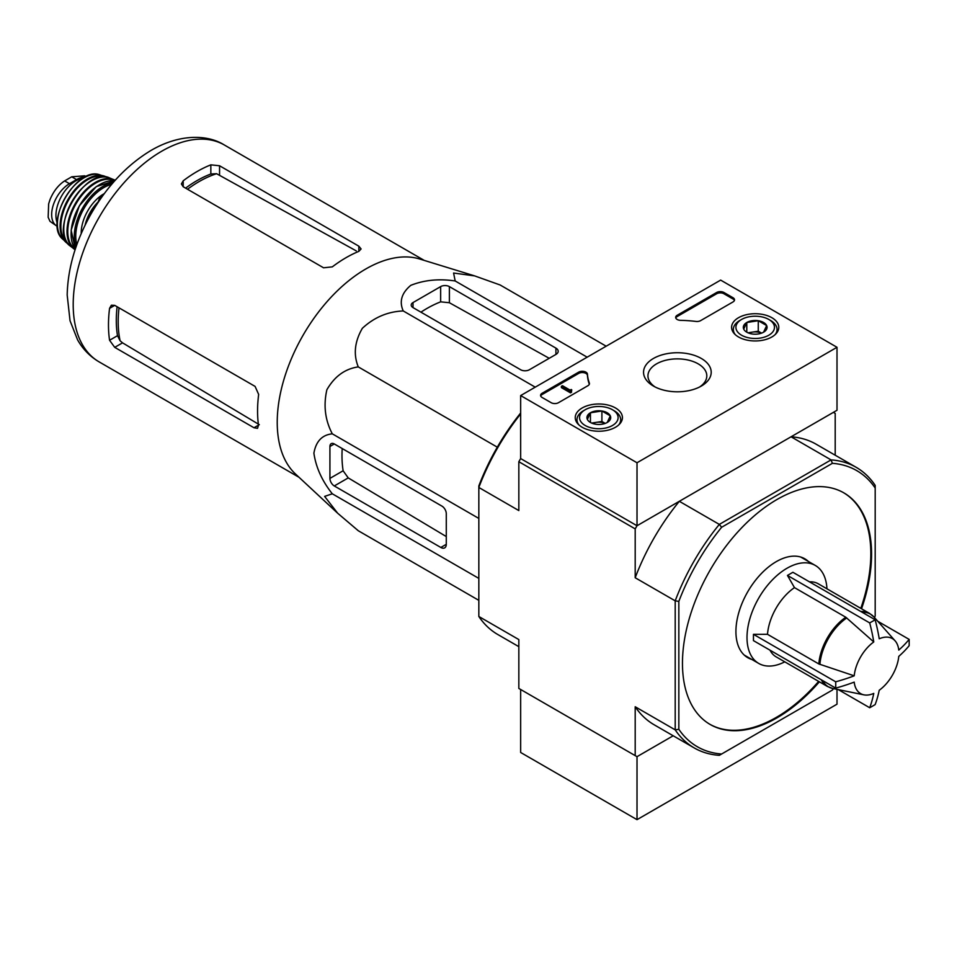 <?xml version="1.0" encoding="UTF-8"?>
<svg xmlns="http://www.w3.org/2000/svg" width="957" height="957" viewBox="0 0 957 957"><rect width="100%" height="100%" fill="white"/><g stroke="black" fill="none" stroke-linecap="round" stroke-linejoin="round"><path stroke-width="1.44" d="M854.206 675.821A31.76 18.339 -60 0 1 873.765 641.944L845.809 617.241L794.466 587.61L787.455 575.432L869.698 622.911A145.273 83.869 0 0 0 875.153 619.765A154.233 89.049 60 0 1 879.22 638.786A31.76 18.339 -60 0 1 895.094 640.831A31.76 18.339 -60 0 1 898.779 650.078A154.233 89.037 0 0 0 909.15 639.396A145.273 83.869 60 0 1 909.15 645.7A154.233 89.037 180 0 1 898.779 656.382A31.76 18.339 -60 0 1 879.22 690.26A154.233 89.049 60 0 1 875.153 704.579A145.273 83.869 180 0 1 872.461 706.182A145.273 83.869 180 0 1 869.698 707.737A154.233 89.049 -120 0 0 873.765 693.406A31.76 18.339 -60 0 1 863.908 694.842A31.76 18.339 -60 0 1 854.206 682.114A154.233 89.037 180 0 1 835.7 688.107A145.273 83.869 -120 0 0 835.7 681.803A154.233 89.037 0 0 0 854.206 675.821L818.833 663.955L767.502 634.312A42.168 24.344 -60 0 1 794.466 587.61M787.455 575.432L792.91 572.286L875.153 619.765M873.765 641.944A154.233 89.049 -120 0 0 869.698 622.911M877.784 621.284L909.15 639.396M838.332 689.626L869.698 707.737M835.7 688.107L753.458 640.628L753.458 634.324L835.7 681.803M753.458 634.324L767.502 634.312M821.357 679.829A42.168 24.344 -60 0 0 827.446 686.48L776.103 656.837A42.168 24.344 -60 0 1 770.026 650.186M337.079 512.689L295.486 474.002A125.223 72.301 -60 0 1 280.245 394.152A125.223 72.301 -60 0 1 419.621 258.988L474.146 275.736M606.164 346.195L500.152 284.995L474.684 275.903L453.582 273.032L455.185 280.975C439 278.559 424.214 280.006 410.816 285.33C401.581 293.021 399.057 301.563 403.244 310.953C387.788 311.563 374.163 317.341 362.344 328.311C354.628 341.661 353.277 354.521 358.277 366.902C345.034 368.78 334.567 376.4 326.875 389.75C323.299 405.481 325.105 420.171 332.306 433.832C322.114 434.873 315.977 441.321 313.896 453.175C315.942 467.387 322.078 480.928 332.306 493.8L324.626 496.396L337.665 513.227L358.277 530.74L478.835 600.35M114.72 347.355L254 427.755L257.529 428.329L258.486 425.171A125.223 72.301 -60 0 1 258.653 394.428L255.088 386.401L114.72 305.367L111.383 305.211L109.565 308.345A125.223 72.301 120 0 0 109.565 340.261L114.72 347.355L122.544 342.845L120.115 340.8A114.361 66.033 -60 0 1 119.027 307.843M117.113 306.742A114.158 65.901 120 0 0 117.496 335.68L120.115 340.8M259.323 424.693L122.544 342.845M187.5 189.247A114.361 66.033 -60 0 1 216.581 173.707L210.839 174.007A114.158 65.901 120 0 0 185.586 188.146M183.206 186.759L323.562 267.793L332.294 266.871A125.223 72.301 -60 0 1 358.839 251.356L361.088 248.952L358.839 246.176L219.56 165.764L210.839 164.843A125.223 72.301 120 0 0 183.206 180.801L181.387 183.947L183.206 186.759L183.206 180.801M216.581 173.707L356.243 250.878M103.512 194.69L100.186 196.604L101.562 197.405M100.186 196.604L97.662 203.123M413.017 307.604L520.656 369.749A6.173 3.565 0 0 0 529.377 369.749L555.921 354.425A7.716 4.45 0 0 0 558.182 351.279A7.716 4.45 0 0 0 555.921 348.121L449.383 286.61A6.173 3.565 0 0 0 440.651 286.61L413.017 302.568A6.173 3.565 0 0 0 411.211 305.092A6.173 3.565 0 0 0 413.017 307.604L413.017 302.568M403.244 310.953L535.226 387.154M455.185 280.975L587.155 357.176M332.306 493.8L478.835 578.399M332.306 433.832L478.835 518.431M358.277 366.902L497.305 447.17M334.292 485.953L440.83 547.464A7.716 4.45 -120 0 0 444.694 547.847A7.716 4.45 -120 0 0 446.285 544.318L446.285 513.67A6.173 3.565 -120 0 0 441.919 506.109L334.292 443.964A6.173 3.565 -120 0 0 331.206 443.665A6.173 3.565 -120 0 0 329.926 446.488L329.926 478.392A6.173 3.565 -120 0 0 334.292 485.953L348.24 477.902L343.12 470.772A119.984 69.275 120 0 1 342.199 448.534M808.39 561.46A57.085 32.957 120 0 0 804.825 558.804A57.085 32.957 120 0 0 760.839 574.104A57.085 32.957 120 0 0 735.921 631.548A57.085 32.957 120 0 0 747.74 657.674A57.085 32.957 120 0 0 751.819 659.445M709.795 724.246A133.705 77.194 120 0 0 776.283 717.415A133.705 77.194 120 0 0 818.642 681.396M860.81 608.353A133.705 77.194 120 0 0 843.5 492.664M861.539 608.772A133.705 77.194 120 0 0 843.859 492.867A133.705 77.194 120 0 0 740.826 528.695A133.705 77.194 120 0 0 682.461 663.249A133.705 77.194 120 0 0 710.154 724.461A133.705 77.194 120 0 0 777.012 717.834A133.705 77.194 120 0 0 819.371 681.815M694.196 747.907L654.193 724.808A161.984 93.523 120 0 1 635.197 706.756L675.199 729.856A161.984 93.523 -60 0 0 694.196 747.907A161.984 93.523 -60 0 0 719.329 755.336L721.626 754.008A159.424 92.039 -60 0 1 678.836 729.306L675.199 729.856L675.199 600.84A161.984 93.523 -60 0 1 719.329 524.4L721.626 527.271L832.399 463.32A159.424 92.039 -60 0 1 875.188 488.022L875.188 485.378A161.984 93.523 -60 0 0 856.192 467.327L816.189 444.239A161.984 93.523 120 0 0 791.056 436.799L831.059 459.898A161.984 93.523 -60 0 1 856.192 467.327M832.399 463.32L831.059 459.898L719.329 524.4L679.326 501.301L637.015 525.74L635.197 528.886L635.197 577.753L675.199 600.84L678.836 601.391A159.424 92.039 -60 0 1 721.626 527.271M875.188 488.022L875.188 615.937A159.424 92.039 -60 0 1 874.542 617.624M833.535 688.645A159.424 92.039 -60 0 1 832.399 690.057L721.626 754.008M678.836 729.306L678.836 601.391M518.838 646.657L497.831 634.539A161.984 93.523 120 0 1 478.835 616.487L518.838 639.575L518.838 688.442L637.015 756.676L673.202 735.777L637.015 756.676L637.015 819.659L837.004 704.185L837.004 689.351M520.656 413.903A161.984 93.523 120 0 0 478.835 487.472L518.838 510.571L518.838 461.705L520.656 458.559L520.656 395.576L720.645 280.102L837.004 347.283L637.015 462.757L520.656 395.576M837.004 347.283L837.004 410.266L637.015 525.74L520.656 458.559L637.015 525.74L637.015 462.757M635.197 528.886L518.838 461.705M679.326 501.301A161.984 93.523 120 0 0 635.197 577.753M635.197 706.756L635.197 755.623M835.198 455.209L835.198 413.412L833.38 412.371L791.056 436.799M520.656 413.005A159.424 92.039 120 0 0 478.835 485.929L478.835 616.487M420.924 312.173A119.984 69.275 120 0 1 440.651 301.85L449.383 302.723L549.21 358.301M446.285 536.566L348.24 477.902M745.479 656.143A57.085 32.957 120 0 0 747.094 656.705M803.665 558.732A57.085 32.957 120 0 0 802.361 557.62M809.478 581.856A42.168 24.344 -60 0 1 818.271 583.794L869.614 613.437L874.064 617.086A41.988 24.248 -60 0 0 862.006 612.181M784.776 661.837A56.571 32.658 -60 0 1 758.722 663.428A56.571 32.658 -60 0 1 758.722 598.113A56.571 32.658 -60 0 1 815.292 565.443A56.571 32.658 -60 0 1 826.944 588.806M637.015 756.676L520.656 689.495L520.656 752.477L637.015 819.659M771.868 317.712A23.59 13.625 180 0 1 778.783 327.509A23.59 13.625 180 0 1 755.193 340.955A23.59 13.625 180 0 1 731.603 327.509A23.59 13.625 180 0 1 746.029 314.793A23.59 13.625 180 0 1 771.868 317.712M615.507 407.981A23.59 13.625 180 0 1 622.421 417.778A23.59 13.625 180 0 1 598.831 431.236A23.59 13.625 180 0 1 575.241 417.778A23.59 13.625 180 0 1 589.668 405.062A23.59 13.625 180 0 1 615.507 407.981M701.302 358.456A33.83 19.535 180 0 1 701.302 386.078A33.83 19.535 180 0 1 653.452 386.078A33.83 19.535 180 0 1 653.452 358.456A33.83 19.535 180 0 1 701.302 358.456M558.469 402.706A5.144 2.967 180 0 1 551.196 402.706L542.105 397.466A5.144 2.967 180 0 1 540.597 395.361A5.144 2.967 180 0 1 542.105 393.267L578.662 372.153A5.144 2.967 180 0 1 584.189 371.495A5.144 2.967 180 0 1 587.442 374.151A89.994 51.953 180 0 0 589.321 382.991A5.144 2.967 180 0 1 589.428 383.601A5.144 2.967 180 0 1 587.921 385.707L558.469 402.706M700.644 320.619A5.144 2.967 180 0 1 695.954 321.432A89.994 51.953 180 0 0 680.63 320.344A5.144 2.967 180 0 1 675.678 317.377A5.144 2.967 180 0 1 677.173 315.284L716.649 292.495A5.144 2.967 180 0 1 723.923 292.495L733.014 297.735A5.144 2.967 180 0 1 734.521 299.84A5.144 2.967 180 0 1 733.014 301.934L700.644 320.619M655.114 386.975A29.428 16.987 180 0 1 647.949 375.862A29.428 16.987 180 0 1 666.12 360.167A29.428 16.987 180 0 1 698.179 363.851A29.428 16.987 180 0 1 706.804 375.862A29.428 16.987 180 0 1 699.627 386.975M540.717 395.995A5.144 2.967 180 0 1 542.105 394.523L578.662 373.409A5.144 2.967 180 0 1 584.189 372.752A5.144 2.967 180 0 1 587.442 375.407L587.442 374.151M589.321 382.991L589.321 384.212A89.994 51.953 180 0 1 587.442 375.407M571.556 390.958L570.468 391.58L561.376 386.329L562.465 385.707L570.145 390.133L571.197 389.487L571.556 392.214L570.468 392.849L570.468 391.58M571.736 389.798L571.556 391.162M570.468 392.849L561.376 387.597L561.376 386.329M675.786 318.011A5.144 2.967 180 0 1 677.173 316.54L716.649 293.751A5.144 2.967 180 0 1 723.923 293.751L733.014 299.003A5.144 2.967 180 0 1 734.402 300.474M587.359 419.393A11.879 6.855 180 0 1 590.433 412.766A11.879 6.855 180 0 1 601.905 410.996A11.879 6.855 180 0 1 610.303 415.84L607.228 422.468A11.879 6.855 180 0 1 595.756 424.238A11.879 6.855 180 0 1 590.433 422.468A11.879 6.855 180 0 1 587.359 419.393L590.433 412.766L601.905 410.996L610.303 415.84A11.879 6.855 180 0 1 607.228 422.468M583.375 410.792L585.194 409.74A19.284 11.137 180 0 1 612.468 409.74A19.284 11.137 180 0 1 612.468 425.494A19.284 11.137 180 0 1 585.194 425.494A19.284 11.137 180 0 1 585.194 409.74L583.375 410.792A21.855 12.62 180 0 0 576.975 419.716L576.975 422.743M612.468 409.74L614.286 410.792A21.855 12.62 180 0 1 620.686 419.716A21.855 12.62 180 0 1 618.736 424.92M578.925 424.92A21.855 12.62 180 0 1 576.975 419.716M592.515 423.425A10.288 5.933 180 0 1 596.175 422.372L591.653 423.078M605.207 423.401L601.905 421.487L596.175 422.372A10.288 5.933 180 0 1 605.147 423.425M601.905 421.487L601.905 410.996M590.433 422.36L590.433 412.766M743.721 329.112A11.879 6.855 180 0 1 746.795 322.497A11.879 6.855 180 0 1 758.267 320.715A11.879 6.855 180 0 1 766.665 325.571L763.59 332.187A11.879 6.855 180 0 1 752.118 333.969A11.879 6.855 180 0 1 746.795 332.187A11.879 6.855 180 0 1 743.721 329.112L746.795 322.497L758.267 320.715L766.665 325.571A11.879 6.855 180 0 1 763.59 332.187M739.737 320.523L741.555 319.471A19.284 11.137 180 0 1 768.83 319.471A19.284 11.137 180 0 1 768.83 335.213A19.284 11.137 180 0 1 741.555 335.213A19.284 11.137 180 0 1 741.555 319.471L739.737 320.523A21.855 12.62 180 0 0 733.337 329.435L733.337 332.462M768.83 319.471L770.648 320.523A21.855 12.62 180 0 1 777.048 329.435A21.855 12.62 180 0 1 775.098 334.651M735.287 334.651A21.855 12.62 180 0 1 733.337 329.435M748.876 333.144A10.288 5.933 180 0 1 752.525 332.103L748.015 332.797M761.569 333.12L758.267 331.218L752.525 332.103A10.288 5.933 180 0 1 761.509 333.144M758.267 331.218L758.267 320.715M746.795 332.079L746.795 322.497M57.36 226.354A25.193 14.546 -60 0 1 56.87 226.091L50.003 221.354L48.161 217.263L48.64 203.913L50.003 199.63C53.496 191.256 58.377 185.012 64.645 180.909L71.739 176.806L84.73 175.813L86.106 176.59M56.87 226.091A25.193 14.546 -60 0 1 53.018 205.899A25.193 14.546 -60 0 1 69.478 183.696L76.56 179.593A25.193 14.546 -60 0 1 84.91 177.177M57.253 222.933A28.279 16.329 -60 0 1 61.786 195.73A28.279 16.329 -60 0 1 83.08 178.205M819.91 664.421A41.988 24.248 -60 0 1 846.742 617.935M863.908 694.842L832.829 688.502A41.988 24.248 -60 0 1 822.553 680.511M818.833 663.955A42.168 24.344 -60 0 1 845.809 617.241M109.565 308.345L114.72 305.367M109.565 340.261L117.496 335.68M254 427.755L258.486 425.171M210.839 174.007L210.839 164.843M219.56 174.796L219.56 165.764M358.839 251.356L358.839 246.176M299.039 477.304L99.133 361.89A125.223 72.301 -60 0 1 99.133 217.299A125.223 72.301 -60 0 1 224.357 144.997L424.25 260.412M555.921 354.425L555.921 348.121M449.383 302.723L449.383 286.61M440.651 301.85L440.651 286.61M440.83 547.464L446.285 544.318M329.926 446.488L334.292 443.964M329.926 478.392L343.12 470.772M860.822 611.487A42.168 24.344 -60 0 1 869.614 613.437M542.105 394.523L542.105 393.267M578.662 373.409L578.662 372.153M571.197 390.743L571.197 390.109M733.014 299.003L733.014 297.735M723.923 293.751L723.923 292.495M716.649 293.751L716.649 292.495M677.173 316.54L677.173 315.284M64.645 180.909L69.478 183.696M71.739 176.806L76.56 179.593M86.19 222.969A40.625 23.458 -60 0 1 97.578 203.243M85.305 224.225A29.823 17.226 -60 0 1 98.116 201.951M81.213 233.628A31.88 18.41 -60 0 1 104.313 193.601M76.883 244.561A39.596 22.86 -60 0 1 83.953 208.53A39.596 22.86 -60 0 1 111.622 184.39M76.117 246.715A40.625 23.458 -60 0 1 82.697 207.813A40.625 23.458 -60 0 1 113.105 182.655M75.328 249.047A40.505 23.387 -60 0 1 79.479 205.946A40.505 23.387 -60 0 1 114.72 180.813L96.286 186.615L79.311 205.851L71.141 230.17L75.328 249.059M71.129 232.431A39.991 23.088 -60 0 1 98.236 185.479M75.28 249.179A39.56 22.848 -60 0 1 75.962 203.925A39.56 22.848 -60 0 1 114.828 180.694M70.172 245.973L75.113 249.705A40.074 23.135 -60 0 1 74.036 248.987A40.074 23.135 -60 0 1 75.316 203.542A40.074 23.135 -60 0 1 114.027 179.725A40.074 23.135 -60 0 1 115.187 180.287L109.493 177.882A39.488 22.801 -60 0 0 71.954 201.604A39.488 22.801 -60 0 0 70.172 245.973C47.742 230.9 85.221 165.98 109.493 177.882M64.131 223.782A38.986 22.501 -60 0 1 87.254 183.744M67.11 242.504A38.005 21.939 -60 0 1 68.748 199.75A38.005 21.939 -60 0 1 104.959 176.949M68.055 243.82A38.507 22.238 -60 0 1 65.722 242.097A38.507 22.238 -60 0 1 68.067 199.355A38.507 22.238 -60 0 1 103.906 175.956A38.507 22.238 -60 0 1 106.562 177.117L99.528 174.712A37.538 21.676 -60 0 0 65.184 197.692A37.538 21.676 -60 0 0 62.456 238.927C43.783 223.065 76.452 166.47 99.528 174.712M895.094 640.831L874.064 617.086M827.446 686.48L832.829 688.502M99.133 361.89C90.09 356.566 82.912 349.245 77.613 339.914L70.04 320.762L67.181 295.031C67.803 267.924 75.842 240.745 91.286 213.507C107.363 185.766 127.281 164.748 151.015 150.44C179.282 133.896 207.274 134.195 224.357 144.997M815.292 565.443L800.746 557.046M758.722 663.428L744.175 655.031M620.686 419.716L620.686 422.743M777.048 329.435L777.048 332.462M84.766 225.852L90.58 212.621L98.104 201.975M62.456 238.927L68.067 243.832M48.651 203.913L48.161 217.263"/></g></svg>

